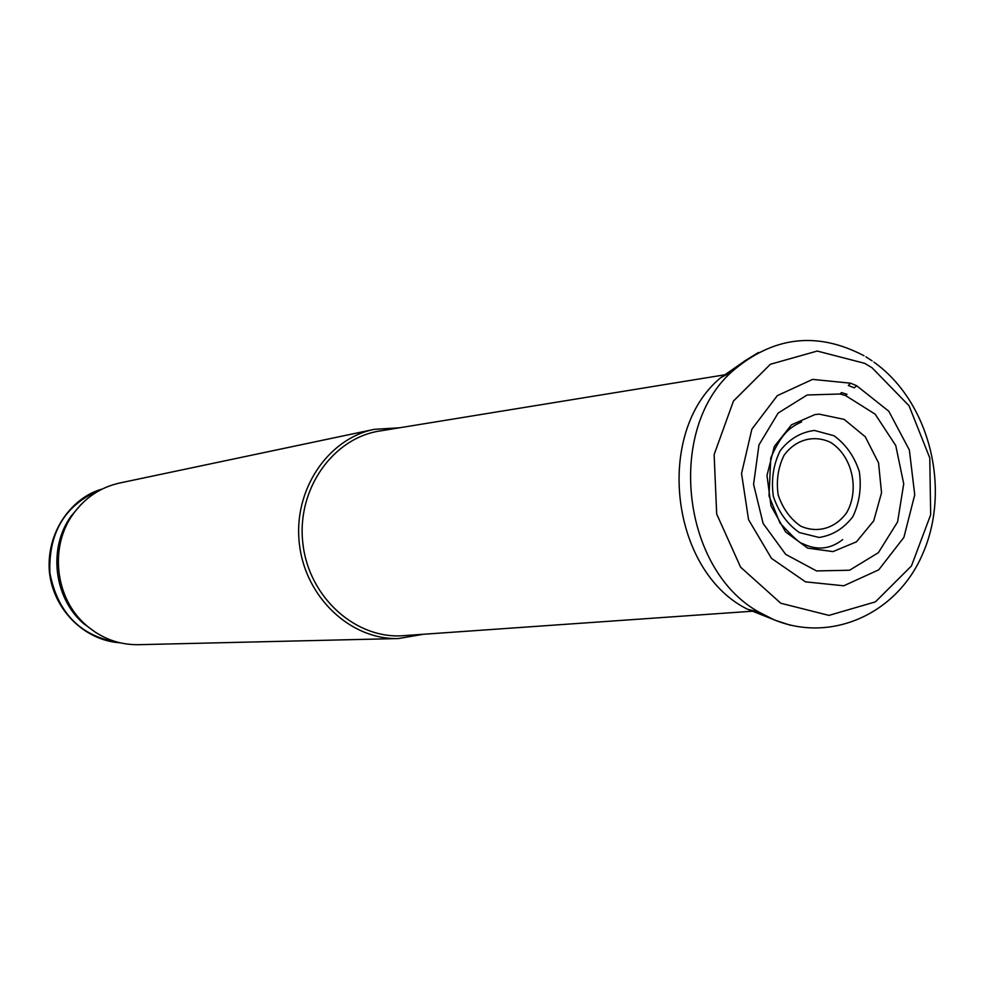 <?xml version="1.0" encoding="UTF-8"?>
<svg xmlns="http://www.w3.org/2000/svg" width="985" height="985" viewBox="0 0 985 985"><rect width="100%" height="100%" fill="white"/><g stroke="black" fill="none" stroke-linecap="round" stroke-linejoin="round"><path stroke-width="1.48" d="M726.967 374.448L381.133 430.777C333.201 437.241 296.3 489.323 302.887 543.56C308.834 597.858 356.632 640.188 404.786 635.571L754.633 611.057M399.356 427.798L374.3 429.337C327.525 438.707 292.951 490.567 299.378 543.966C305.288 597.427 350.771 640.053 398.457 638.539L423.341 634.278M374.3 429.337L119.714 483.007C100.458 487.292 84.87 497.745 72.952 514.367C49.25 547.069 55.172 598.351 85.707 624.798C101.098 638.255 118.656 644.892 138.38 644.695L398.457 638.539M81.078 504.468L71.006 516.238C47.994 547.992 53.744 597.747 83.38 623.419L95.988 632.653M856.704 385.751L888.802 411.238L909.364 450.01L914.733 494.815L903.898 537.391L878.743 569.822L843.763 585.792L805.508 581.852L771.464 558.36L748.551 519.661L741.545 473.477L751.875 429.164L777.313 395.65L812.563 379.397L850.584 383.177L856.704 385.751L854.327 387.856L848.344 385.492L850.584 383.177M840.094 394.012L845.561 395.564L847.026 394.283L841.473 392.596L840.094 394.012L807.146 394.985L778.162 413.035L758.979 444.9L753.574 484.337L763.116 523.441L785.648 554.333L816.54 570.931L849.587 570.229L878.386 552.683L897.594 521.915L903.725 483.832L895.759 445.54L875.123 414.131L845.561 395.564M773.188 619.405L747.135 609.05C670.231 570.635 654.434 432.378 720.7 377.711L743.281 362.024M830.503 442.351C813.819 434.471 795.461 439.519 784.023 455.353C778.088 467.456 776.131 480.618 778.15 494.827C782.644 508.322 790.13 518.738 800.608 526.076C817.513 533.722 835.723 528.255 846.841 512.409C859.868 489.25 852.062 455.636 830.503 442.351M833.95 435.727L814.447 430.445C800.867 432.181 789.453 438.928 780.182 450.699C773.299 464.711 771.033 479.941 773.36 496.403C778.569 512.028 787.237 524.082 799.377 532.565L819.052 537.465C832.571 535.421 843.825 528.489 852.825 516.694C859.462 502.806 861.629 487.797 859.339 471.655C854.303 456.301 845.832 444.321 833.95 435.727M119.961 642.799C83.799 640.385 52.254 608.607 49.25 570.155C46.788 528.514 74.663 496.329 102.095 489.102C65.724 503.729 48.339 531.715 49.89 573.048C57.856 613.655 81.213 636.901 119.936 642.786M864.67 363.33L872.033 367.75L909.02 405.721L929.778 457.939L930.665 514.786L911.457 565.944L875.419 601.872L828.951 615.391L780.822 603.251L740.609 567.175L716.686 514.022L714.137 454.577L733.443 401.08L770.381 364.265L817.218 351.054L864.67 363.33M814.94 414.574L819.188 414.143L844.17 419.388L865.273 436.774L878.534 462.876L881.538 492.771L873.72 520.856L856.47 541.824L832.978 551.6L807.7 548.128L785.562 531.888L771.009 505.97L766.983 475.484L774.308 446.513L791.46 424.818L814.94 414.574M790.339 625.241L774.432 619.984L759.152 612.19C681.977 569.884 665.995 430.556 731.584 371.961L744.5 361.076L758.536 352.458M83.38 623.419L85.707 624.798M71.006 516.238L72.952 514.367M872.119 360.867L865.913 356.865M873.892 362.111C929.544 401.609 951.338 488.831 922.748 553.742C895.02 619.257 819.04 648.364 759.337 612.301L747.43 609.21M720.7 377.711L731.584 371.961C772.585 336.377 816.725 330.972 863.993 355.733M842.692 539.595C830.207 549.359 816.787 550.652 802.418 543.511C799.992 543.412 792.519 536.579 779.972 522.998L769.014 495.935L770.799 457.853C781.955 432.526 790.487 427.071 801.63 421.912"/></g></svg>
